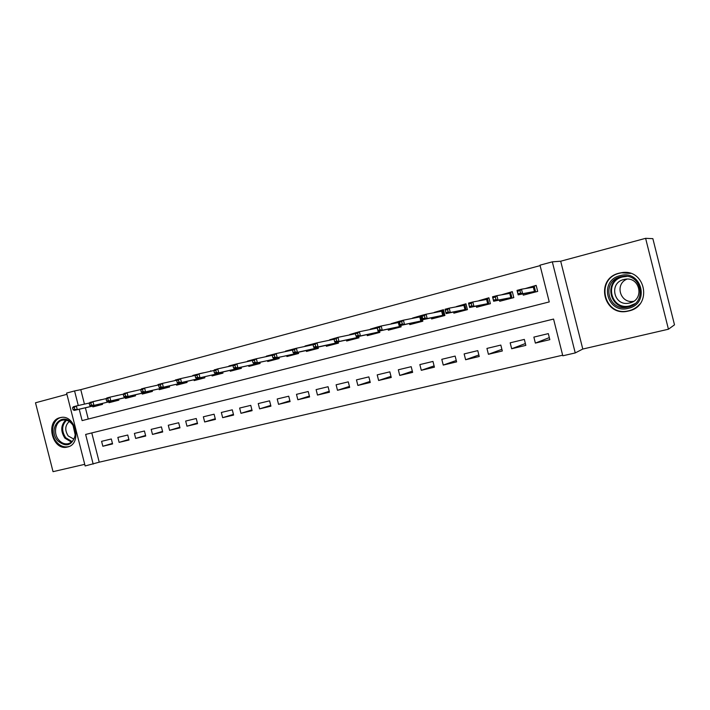 <?xml version="1.0" encoding="UTF-8"?>
<svg xmlns="http://www.w3.org/2000/svg" width="710" height="710" viewBox="0 0 710 710"><rect width="100%" height="100%" fill="white"/><g stroke="black" fill="none" stroke-linecap="round" stroke-linejoin="round"><path stroke-width="1.06" d="M67.468 447.025C82.573 444.176 75.464 413.823 60.563 417.56L60.004 417.684C44.899 420.861 52.38 451.09 67.281 447.069L67.468 447.025M628.723 310.971C652.987 306.188 645.692 268.034 621.365 272.711L619.218 273.155C594.51 278.604 603.411 317.095 627.986 311.14L628.723 310.971M91.776 432.931L99.222 462.183L85.138 465.955L66.607 393.083L74.568 390.935L78.278 405.525M66.918 394.316L35.5 402.783L53.037 471.671L84.721 464.331M645.612 238.329L652.863 238.658L674.5 324.834L668.438 329.218L645.612 238.329L560.687 261.218L552.318 261.839L575.242 352.932L562.808 355.799L553.56 319.065L85.635 434.44L93.179 464.1M560.687 261.218L582.786 349.045L668.438 329.218M582.786 349.045L575.242 352.932M99.222 462.183L562.657 355.195M101.335 399.703L93.471 401.487M117.674 395.408L110.369 397.059M134.288 391.033L127.569 392.55M151.186 386.586L145.062 387.962M159.146 384.261L157.966 384.571L159.12 384.314M168.359 382.069L162.856 383.293M177.216 379.522L175.263 380.036L177.172 379.61M185.479 377.542L180.97 378.536M195.614 374.702L192.854 375.421L195.543 374.827M203.601 372.786L199.412 373.7M215.769 370.265L213.879 370.762L214.429 372.945L216.328 372.457L215.769 370.265L217.748 368.872L214.251 369.963M221.671 368.02L218.183 368.783M233.395 364.789L228.957 365.952L233.306 365.002M240.069 363.165L237.3 363.768M252.813 359.695L247.488 361.097L252.565 359.997M258.786 358.222L256.763 358.656M274.291 354.938L272.285 355.461L272.853 357.716L274.859 357.192L274.291 354.938L276.19 353.544L266.348 356.145L271.335 355.08M277.832 353.198L276.589 353.465M292.733 349.231L285.535 351.113L290.425 350.074M313.252 343.844L305.078 345.992L309.871 344.98M336.167 338.741L334.046 339.291L334.632 341.608L336.753 341.048L336.167 338.741L337.978 337.339L329.653 339.797M357.583 333.123L355.426 333.691L356.012 336.025L358.177 335.466L357.583 333.123L359.366 331.73L349.808 334.517M377.223 327.07L370.327 329.138M399.375 321.257L391.237 323.662M409.501 323.609L409.759 324.621L422.814 321.231L421.367 315.488L412.528 318.08M431.343 317.911L431.6 318.95L444.904 315.497L443.448 309.702L434.227 312.4M453.592 312.098L453.867 313.172L467.428 309.649L465.955 303.791L456.335 306.605M476.286 306.179L476.561 307.279L490.388 303.694L488.897 297.774L478.877 300.703M499.414 300.135L499.698 301.271L513.809 297.614L512.3 291.641L501.855 294.694M549.318 337.614L535.375 343.099L549.833 339.655L548.315 333.62L533.867 337.108L535.375 343.099M525.373 343.542L511.67 348.752L525.835 345.38L524.335 339.407L510.171 342.823L511.67 348.752M501.89 349.32L488.418 354.299L502.307 350.988L500.825 345.078L486.936 348.424L488.418 354.299M478.859 354.973L465.609 359.739L479.241 356.491L477.768 350.633L464.145 353.917L465.609 359.739M456.264 360.494L443.244 365.073L456.61 361.887L455.146 356.092L441.789 359.313L443.244 365.073M434.085 365.89L421.296 370.309L434.413 367.177L432.967 361.434L419.85 364.594L421.296 370.309M412.332 371.179L399.757 375.439L412.634 372.377L411.196 366.688L398.328 369.786L399.757 375.439M390.97 376.362L378.625 380.48L391.254 377.471L389.834 371.836L377.205 374.88L378.625 380.48M370.017 381.43L357.875 385.432L370.274 382.477L368.863 376.895L356.464 379.877L357.875 385.432M349.435 386.409L337.498 390.287L349.675 387.385L348.282 381.856L336.105 384.793L337.498 390.287M329.227 391.29L317.494 395.062L329.458 392.213L328.073 386.728L316.119 389.612L317.494 395.062M309.374 396.082L297.854 399.748L309.595 396.943L308.22 391.512L296.487 394.343L297.854 399.748M289.884 400.777L278.551 404.345L290.088 401.594L288.73 396.215L277.193 398.993L278.551 404.345M270.732 405.392L259.594 408.871L270.927 406.164L269.578 400.83L258.245 403.564L259.594 408.871M251.917 409.918L240.965 413.309L252.103 410.655L250.763 405.366L239.634 408.055L240.965 413.309M233.421 414.365L222.656 417.675L233.599 415.066L232.276 409.821L221.334 412.466L222.656 417.675M215.254 418.731L204.657 421.971L215.423 419.406L214.101 414.205L203.353 416.797L204.657 421.971M197.389 423.027L186.97 426.186L197.549 423.666L196.244 418.51L185.674 421.057L186.97 426.186M179.825 427.242L169.584 430.331L179.976 427.855L178.68 422.743L168.288 425.255L169.584 430.331M162.554 431.387L152.481 434.413L162.705 431.973L161.418 426.905L151.195 429.373L152.481 434.413M145.577 435.47L135.663 438.425L145.719 436.029L144.441 431.005L134.394 433.428L135.663 438.425M128.874 439.472L119.12 442.365L129.007 440.014L127.747 435.026L117.86 437.413L119.12 442.365M111.319 438.984L101.592 441.336L102.843 446.253L112.579 443.927L111.319 438.984M540.106 265.629L80.78 389.657L84.454 404.114M85.395 407.815L88.253 419.042M523.004 293.958L523.297 295.147L537.683 291.411L536.165 285.376L525.285 288.562M400.777 325.437L401.141 326.857L388.326 330.185L388.077 329.192M379.522 331.02L379.868 332.386L367.292 335.652L367.043 334.676M358.648 336.487L358.985 337.809L346.64 341.013L346.4 340.055M338.164 341.847L338.484 343.125L326.369 346.276L326.13 345.344M318.044 347.11L318.364 348.353L306.463 351.441L306.223 350.527M298.289 352.275L298.599 353.482L286.911 356.518L286.68 355.621M278.888 357.352L279.181 358.523L267.705 361.505L267.475 360.618M259.825 362.331L260.117 363.476L248.837 366.404L248.615 365.535M241.098 367.221L241.382 368.339L230.297 371.215L230.076 370.354M228.957 365.952L229.073 366.395M222.691 372.031L222.967 373.123L212.077 375.945L211.855 375.102M210.755 370.726L210.87 371.179M204.604 376.753L204.87 377.818L194.167 380.595L193.954 379.761M192.854 375.421L192.969 375.883M186.828 381.385L187.085 382.433L176.559 385.166L176.355 384.341M175.263 380.036L175.379 380.498M169.344 385.947L169.601 386.977L159.253 389.657L159.049 388.849M157.966 384.571L158.082 385.042M152.162 390.429L152.41 391.432L142.24 394.077L142.035 393.278M135.255 394.84L135.504 395.825L125.501 398.425L125.297 397.627M118.632 399.171L118.881 400.138L109.038 402.694L108.834 401.913M102.284 403.44L102.524 404.389L92.841 406.901L92.646 406.129M80.78 389.657L74.568 390.935M79.227 409.253L82.111 420.604L549.247 301.919L539.99 265.167L552.318 261.839M112.446 443.413L102.843 446.253M526.722 294.26L526.483 293.31M525.293 288.562L536.219 285.58M529.687 293.487L529.5 292.742M518.122 293.754L520.607 293.106L519.977 290.603L517.492 291.251L518.158 294.872L517.022 290.381L521.486 289.21L522.622 293.709L518.158 294.872L534.435 291.499L533.352 287.204L534.168 286.121L535.633 291.943M520.607 293.106L522.622 293.709L534.435 291.499L535.464 291.988M519.977 290.603L521.486 289.21L533.352 287.204M517.022 290.381L517.492 291.251M529.793 293.461L530.157 292.618M620.141 275.649C641.751 269.196 650.449 303.818 628.35 308.317C606.899 314.335 598.379 280.45 620.141 275.649M628.217 307.039C647.644 303.161 641.689 272.649 622.226 276.492L620.62 276.82C600.909 281.124 607.893 311.859 627.516 307.199L628.217 307.039M623.806 279.518L624.977 279.279C640.101 276.226 644.813 299.922 629.699 302.975L629.078 303.108C613.857 306.658 608.514 282.829 623.806 279.518M630.649 273.448L621.667 272.791L619.528 273.226C595.024 278.631 603.846 316.811 628.226 310.9L628.962 310.74C633.284 309.649 636.888 307.43 639.772 304.084M633.577 301.315C620.291 303.88 614.416 284.133 626.966 279.119M71.959 423.515L73.103 425.121L75.367 435.097C71.976 445.827 66.021 447.664 57.51 440.617C47.1 428.671 62.063 410.673 71.959 423.515M58.646 439.827C61.406 443.04 64.566 444.336 68.107 443.714C72.092 442.614 74.443 439.614 75.171 434.715L73.077 425.485L72.021 424.003C69.296 420.861 66.207 419.566 62.737 420.125C55.424 421.225 52.957 433.286 58.646 439.827M73.858 439.126L68.222 435.976C64.637 430.269 64.992 425.441 69.261 421.509M61.619 417.409L61.557 417.418C52.46 418.776 49.389 433.757 56.454 441.868C59.889 445.871 63.802 447.486 68.213 446.705L69.181 446.439M503.284 300.339L503.053 299.425M501.881 294.774L512.354 291.837M506.186 299.584L505.999 298.857M493.539 300.17L495.979 299.531L495.349 297.046L492.917 297.685L493.654 301.253L492.536 296.798L496.902 295.653L498.029 300.108L493.654 301.253L510.827 297.641L509.753 293.381L510.561 292.307L512.016 298.076M495.979 299.531L498.029 300.108L510.827 297.641L511.848 298.12M495.349 297.046L496.902 295.653L509.753 293.381M492.536 296.798L492.917 297.685M506.292 299.558L506.62 298.733M480.288 306.312L480.066 305.424M478.913 300.854L488.95 297.969M483.137 305.575L482.96 304.847M481.815 300.321L481.699 299.877L482.17 300.259M469.461 306.445L471.839 305.824L471.227 303.365L468.84 303.995L469.647 307.501L468.538 303.099L472.824 301.972L473.934 306.383L469.647 307.501L487.672 303.658L486.607 299.442L487.424 298.377L488.862 304.084M471.839 305.824L473.934 306.383L487.672 303.658L488.684 304.128M471.227 303.365L472.824 301.972L486.607 299.442M468.538 303.099L468.84 303.995M483.235 305.548L483.546 304.732M457.737 312.169L457.524 311.299M456.388 306.809L466 303.986M460.533 311.442L460.355 310.731M459.228 306.267L459.113 305.797L459.583 306.205M445.241 310.172L445.853 312.604L448.196 311.992L447.584 309.56L445.241 310.172L445.019 309.267L449.217 308.158L450.317 312.524L446.12 313.625L464.961 309.56L463.905 305.389L464.722 304.324L466.15 309.986M448.196 311.992L450.317 312.524L464.961 309.56L465.973 310.03M447.584 309.56L449.217 308.158L463.905 305.389M446.12 313.625L445.853 312.604M460.63 311.415L460.914 310.616M435.62 317.911L435.407 317.068M434.289 312.64L443.493 309.888M438.363 317.201L438.185 316.491M437.076 312.098L436.952 311.61L437.422 312.036M422.122 316.225L422.725 318.63L425.015 318.036L424.411 315.63L422.122 316.225L421.971 315.311L426.089 314.228L427.18 318.55L423.062 319.624L442.676 315.355L441.638 311.22L442.454 310.163L443.865 315.772M425.015 318.036L427.18 318.55L442.676 315.355L443.688 315.817M424.411 315.63L426.089 314.228L441.638 311.22M423.062 319.624L422.725 318.63M438.452 317.175L438.709 316.385M413.903 323.547L413.699 322.722M412.599 318.364L421.412 315.684M416.601 322.846L416.424 322.154M415.332 317.823L415.199 317.308L415.678 317.752M399.455 322.162L400.049 324.541L402.304 323.955L401.7 321.577L399.455 322.162L399.375 321.239L403.413 320.174L404.496 324.461L400.458 325.508L420.817 321.035L419.787 316.944L420.595 315.897L421.997 321.444M402.304 323.955L404.496 324.461L420.817 321.035L421.829 321.488M401.7 321.577L403.413 320.174L419.787 316.944M400.458 325.508L400.049 324.541M416.681 322.828L416.93 322.047M392.603 329.076L392.399 328.277M391.308 323.973L399.393 321.452M395.239 328.393L395.071 327.709M393.988 323.432L393.855 322.908L394.325 323.361M377.223 327.984L377.818 330.345L380.019 329.768L379.424 327.408L377.223 327.984L377.223 327.044L381.172 326.005L382.246 330.248L378.288 331.277L399.366 326.609L398.337 322.553L399.153 321.515L400.546 327.017M380.019 329.768L382.246 330.248L399.366 326.609L400.369 327.061M379.424 327.408L381.172 326.005L398.337 322.553M378.288 331.277L377.818 330.345M395.319 328.375L395.55 327.603M371.685 334.508L371.49 333.718M370.416 329.476L377.223 327.266M374.276 333.833L374.108 333.159M373.043 328.934L372.91 328.402L373.371 328.872M379.131 331.1L379.486 332.484M377.25 328.073L359.366 331.73L360.431 335.928L356.544 336.939L378.306 332.085L377.915 330.541M358.177 335.466L360.431 335.928L378.306 332.085L379.317 332.529M356.544 336.939L356.012 336.025M355.488 332.75L355.426 333.691M374.356 333.815L374.56 333.061M351.157 339.841L350.962 339.069M349.897 334.871L355.47 332.972M353.704 339.176L353.536 338.51M352.48 334.339L352.337 333.789L352.79 334.268M358.47 336.522L358.807 337.853M355.435 333.727L337.978 337.339L339.025 341.501L335.218 342.486L357.636 337.463L357.458 336.744M336.753 341.048L339.025 341.501L357.636 337.463L358.639 337.898M335.218 342.486L334.632 341.608M334.17 338.342L334.046 339.291M353.775 339.158L353.953 338.413M330.993 345.069L330.798 344.314M329.751 340.17L334.144 338.563M333.496 344.421L333.327 343.764M332.28 339.637L332.147 339.087L332.582 339.575M313.066 344.785L313.651 347.075L315.728 346.533L315.151 344.243L313.066 344.785L313.261 343.826L316.988 342.841L318.036 346.959L314.299 347.935L333.727 343.675L337.339 342.735L337.17 342.06M315.728 346.533L318.036 346.959L337.339 342.735L338.342 343.17M315.151 344.243L316.988 342.841L334.046 339.265M314.299 347.935L313.651 347.075M333.558 344.403L333.727 343.675M311.193 350.216L311.007 349.471M309.968 345.371L309.853 344.927L313.216 344.048M313.651 349.577L313.483 348.921M312.453 344.847L312.311 344.288L312.737 344.785M292.484 350.172L293.061 352.444L295.103 351.911L294.526 349.639L292.484 350.172L292.733 349.205L296.398 348.246L297.428 352.32L293.762 353.278L313.855 348.841L317.405 347.918L317.246 347.288M295.103 351.911L297.428 352.32L317.405 347.918L318.355 348.317M294.526 349.639L296.398 348.246L313.083 344.714M293.762 353.278L293.061 352.444M313.714 349.56L313.855 348.841M291.739 355.266L291.561 354.53M290.532 350.483L290.417 350.03L292.68 349.435M294.153 354.636L293.993 353.988M292.52 350.057L276.19 353.544L277.211 357.591L273.616 358.523L294.348 353.908L297.827 353.003L297.685 352.417M274.859 357.192L277.211 357.591L298.555 353.305M273.616 358.523L272.853 357.716M272.596 354.494L272.285 355.461M294.215 354.618L294.348 353.908M272.631 360.227L272.454 359.5M271.442 355.497L271.318 355.036L272.516 354.716M275.01 359.606L274.841 358.967M252.458 360.653L253.017 362.881L254.988 362.375L254.42 360.139L252.458 360.653L252.822 359.677L256.354 358.745L257.366 362.757L253.834 363.671L275.178 358.896L278.604 358L278.462 357.45M254.988 362.375L257.366 362.757L279.11 358.213M254.42 360.139L256.354 358.745L272.338 355.302M253.834 363.671L253.017 362.881M275.063 359.597L275.178 358.896M253.861 365.1L253.683 364.39M256.186 364.496L256.026 363.857M232.995 365.756L233.555 367.957L235.48 367.461L234.921 365.251L232.995 365.756L233.404 364.771L236.874 363.857L237.877 367.824L234.406 368.73L256.337 363.786L259.709 362.916L259.576 362.384M235.48 367.461L237.877 367.824L260.002 363.041M234.921 365.251L236.874 363.857L252.529 360.458M234.406 368.73L233.555 367.957M256.239 364.478L256.337 363.786M235.409 369.883L235.232 369.191M237.699 369.298L237.539 368.667M233.093 365.517L217.748 368.872L218.742 372.803L215.343 373.691L237.832 368.605L241.143 367.745L241.01 367.239M216.328 372.457L218.742 372.803L241.24 367.78M215.343 373.691L214.429 372.945M214.34 369.768L213.879 370.762M237.752 369.28L237.832 368.605M217.278 374.596L217.1 373.904M219.532 374.01L219.372 373.389M196.608 378.572L222.816 372.502L196.608 378.572L195.658 377.844L197.522 377.356L196.972 375.191L195.108 375.679L195.658 377.844M195.108 375.679L195.623 374.676L214.003 370.487M196.972 375.191L198.969 373.797L199.954 377.693L197.522 377.356M219.576 374.001L219.638 373.327M199.457 379.22L199.279 378.545M176.666 380.507L177.216 382.654L179.044 382.175L178.494 380.027L176.666 380.507L177.234 379.504L180.517 378.643L181.494 382.504L178.21 383.356L201.755 377.977L201.702 378.634L201.507 378.031M201.755 377.977L181.494 382.504L179.044 382.175M178.494 380.027L180.517 378.643L195.259 375.377M178.21 383.356L177.216 382.654M181.929 383.773L181.76 383.098M184.103 383.205L183.943 382.601M158.552 385.246L159.093 387.376L160.895 386.906L160.353 384.776L158.552 385.246L159.164 384.243L162.395 383.391L163.362 387.225L160.132 388.059L186.934 381.829M160.895 386.906L163.362 387.225L186.934 381.82M160.353 384.776L162.395 383.391L176.852 380.169M160.132 388.059L159.093 387.376M184.138 383.196L184.183 382.548M164.693 388.246L164.525 387.589M167.462 382.264L168.35 382.033M140.757 389.905L141.29 392.018L143.056 391.556L142.524 389.444L140.757 389.905L141.414 388.894L144.583 388.068L145.55 391.858L142.373 392.683L166.894 387.039L166.868 387.687L166.681 387.092M166.894 387.039L145.55 391.858L143.056 391.556M142.524 389.444L144.583 388.068L158.774 384.891M142.373 392.683L141.29 392.018M147.751 392.648L147.582 391.991M149.748 386.906L151.168 386.533M149.854 392.097L149.703 391.503M123.265 394.485L123.797 396.579L125.537 396.127L125.004 394.032L123.265 394.485L123.966 393.473L127.081 392.657L128.04 396.42L124.916 397.227L152.26 390.846M125.537 396.127L128.04 396.42L152.26 390.828M125.004 394.032L127.081 392.657L141.006 389.524M124.916 397.227L123.797 396.579M149.881 392.089L149.899 391.458M131.084 396.979L130.915 396.331M132.344 391.476L134.27 390.97M106.074 398.993L106.606 401.061L108.311 400.617L107.787 398.541L106.074 398.993L106.819 397.973L109.881 397.165L110.831 400.893L107.76 401.691L133.178 395.807L133.178 396.428L133.001 395.843M133.178 395.807L135.362 395.239M108.311 400.617L110.831 400.893L135.353 395.213M107.787 398.541L109.881 397.165L123.549 394.086M107.76 401.691L106.606 401.061M114.683 401.23L114.523 400.591M115.233 395.958L117.656 395.328M116.715 400.706L116.573 400.12M90.898 406.084L118.73 399.561L90.898 406.084L89.709 405.472L91.377 405.037L90.862 402.978L89.185 403.413L89.709 405.472M89.185 403.413L89.957 402.392L106.385 398.558M90.862 402.978L92.975 401.603L93.915 405.303L91.377 405.037M116.751 400.697L116.733 400.076M98.557 405.419L98.388 404.789M98.415 400.369L101.308 399.606M100.554 404.895L100.403 404.318M72.571 407.762L73.086 409.803L74.736 409.377L74.222 407.336L72.571 407.762L73.387 406.741L76.343 405.96L77.283 409.626L74.319 410.398L102.382 403.812M74.736 409.377L77.283 409.626L102.373 403.786M74.222 407.336L76.343 405.96L89.522 402.969M74.319 410.398L73.086 409.803M100.58 404.895L100.554 404.283M631.288 305.966L629.264 306.498C609.854 311.113 602.941 280.725 622.448 276.465M626.788 276.421L622.741 276.918C603.482 281.16 611.017 311.14 630.001 305.797L634.909 303.676M71.444 442.099L64.903 438.15C60.483 431.245 60.749 425.228 65.71 420.089M66.509 420.267C61.699 425.228 61.424 431.05 65.702 437.733L72.056 441.558M627.986 311.14L628.891 310.749M67.281 447.069L68.346 446.767M631.323 305.948L627.516 307.199M621.667 272.791L623.22 272.525M629.078 303.108L633.089 301.608M68.941 443.484L68.107 443.714"/></g></svg>
